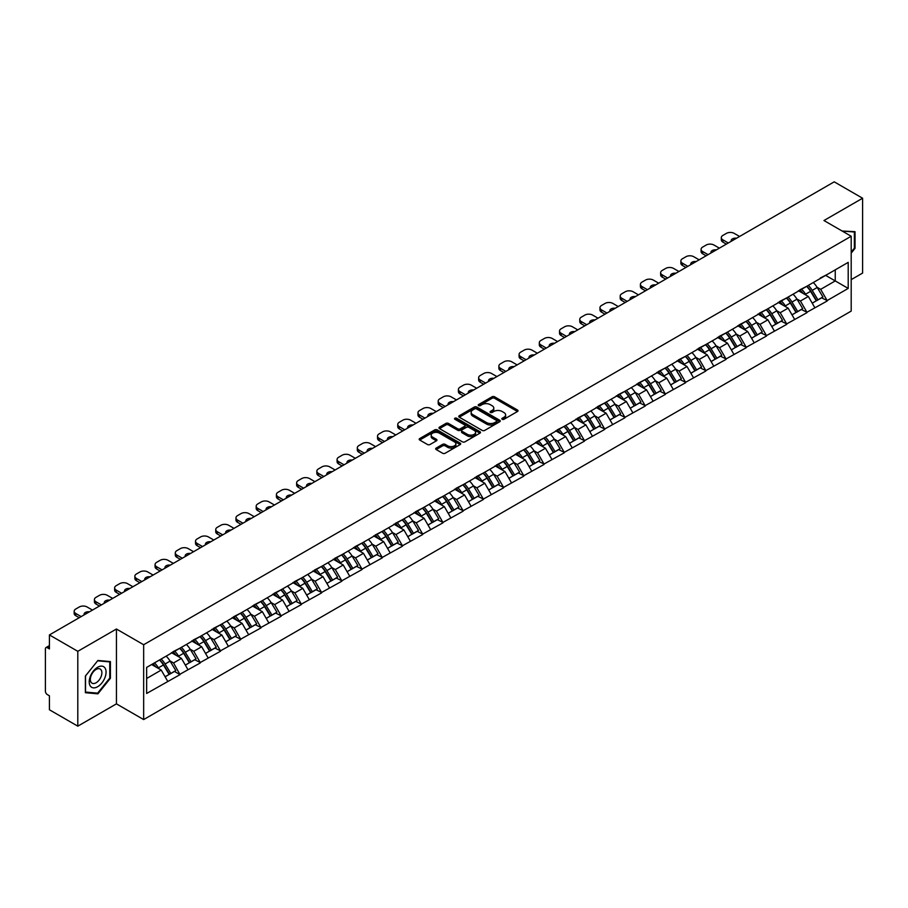 <?xml version="1.0" encoding="UTF-8"?>
<svg xmlns="http://www.w3.org/2000/svg" width="908" height="908" viewBox="0 0 908 908"><rect width="100%" height="100%" fill="white"/><g stroke="black" fill="none" stroke-linecap="round" stroke-linejoin="round"><path stroke-width="1.36" d="M502.192 419.292A1.26 0.726 0 0 0 503.974 419.292L517.492 411.494A1.805 1.044 0 0 0 518.025 410.756A1.805 1.044 0 0 0 517.492 410.019L494.588 396.796A1.805 1.044 0 0 0 492.045 396.796L478.527 404.605A1.26 0.726 0 0 0 480.309 405.626L482.057 404.616A5.754 3.326 0 0 1 490.207 404.616L492.113 405.717A5.754 3.326 0 0 1 493.793 408.078A5.754 3.326 0 0 1 492.113 410.427L490.365 411.438A1.26 0.726 0 0 0 492.147 412.459L493.895 411.449A5.754 3.326 0 0 1 502.033 411.449L503.94 412.55A5.754 3.326 0 0 1 505.631 414.911A5.754 3.326 0 0 1 503.94 417.26L502.192 418.27A1.26 0.726 0 0 0 502.192 419.292L502.192 418.27M436.192 448.075A1.805 1.044 0 0 0 435.658 448.813A1.805 1.044 0 0 0 436.192 449.539L442.616 453.251A1.805 1.044 0 0 0 445.158 453.251L460.174 444.579A1.805 1.044 0 0 0 460.696 443.853A1.805 1.044 0 0 0 460.174 443.115L437.27 429.893A1.805 1.044 0 0 0 434.728 429.893L419.712 438.564A1.805 1.044 0 0 0 419.178 439.29A1.805 1.044 0 0 0 419.712 440.028L427.475 444.511A1.805 1.044 0 0 0 430.017 444.511L436.442 440.8A1.805 1.044 0 0 0 436.964 440.062A1.805 1.044 0 0 0 436.442 439.336L432.594 437.111A4.812 2.781 0 0 1 431.186 435.148A4.812 2.781 0 0 1 434.16 432.571A4.812 2.781 0 0 1 439.404 433.184L454.477 441.89A4.812 2.781 0 0 1 455.884 443.853A4.812 2.781 0 0 1 452.922 446.418A4.812 2.781 0 0 1 447.667 445.817L445.158 444.364A1.805 1.044 0 0 0 442.616 444.364L436.192 448.075L436.192 449.539M116.44 629.017L77.804 651.32L49.418 634.93L834.214 181.838L862.6 198.228L823.965 220.531L851.193 236.25L143.657 644.737L116.44 629.017L116.44 703.859L143.657 719.579L143.657 644.737M482.182 430.403A1.805 1.044 0 0 0 484.736 430.403L499.74 421.732A1.805 1.044 0 0 0 500.274 421.006A1.805 1.044 0 0 0 499.74 420.268L476.836 407.045A1.805 1.044 0 0 0 474.294 407.045L459.278 415.716A1.805 1.044 0 0 0 458.756 416.443A1.805 1.044 0 0 0 459.278 417.181L482.182 430.403M455.396 419.564A1.26 0.726 0 0 1 456.679 419.746L479.935 433.173L464.941 441.833A1.805 1.044 0 0 1 462.399 441.833L439.495 428.61L439.495 427.135A1.805 1.044 0 0 0 438.973 427.872A1.805 1.044 0 0 0 439.495 428.61M439.495 427.135L445.919 423.423A1.805 1.044 0 0 1 448.461 423.423L457.757 428.792A1.805 1.044 0 0 0 460.299 428.792L464.567 426.329A1.805 1.044 0 0 0 465.089 425.591A1.805 1.044 0 0 0 464.567 424.865L454.897 419.28A1.26 0.726 0 0 1 456.679 418.248L479.957 431.686A1.805 1.044 0 0 1 480.491 432.424A1.805 1.044 0 0 1 479.957 433.161L479.957 431.686M143.657 719.579L851.193 311.092L851.193 236.25M159.57 659.957A12.281 7.094 -120 0 1 163.769 664.872L169.49 674.315L174.484 671.443L180.022 674.633L173.542 662.965L169.955 660.888M180.022 674.633L146.642 693.462L146.642 667.414L848.208 262.367L848.208 288.415L827.143 300.571L820.662 289.346L817.075 287.269M806.69 286.338A12.281 7.094 -120 0 1 810.889 291.252L816.621 300.707L821.604 297.824L827.143 300.571M827.143 301.025L806.928 312.25L800.436 301.025L796.849 298.948M786.464 298.017A12.281 7.094 -120 0 1 790.675 302.931L796.395 312.386L801.389 309.503L806.928 312.25M806.928 312.692L786.703 323.929L780.222 312.692L776.624 310.627M766.239 309.685A12.281 7.094 -120 0 1 770.449 314.611L776.17 324.054L781.164 321.171L786.703 323.929M786.703 324.372L766.477 335.597L759.996 324.372L756.409 322.295M746.024 321.364A12.281 7.094 -120 0 1 750.224 326.278L755.955 335.733L760.938 332.85L766.477 335.597M766.477 336.051L746.251 347.276L739.77 336.051L736.184 333.974M725.798 333.043A12.281 7.094 -120 0 1 729.998 337.958L735.73 347.412L740.724 344.529L746.251 347.276M746.251 347.719L726.037 358.955L719.556 347.719L715.958 345.653M705.573 344.711A12.281 7.094 -120 0 1 709.784 349.637L715.504 359.08L720.498 356.197L726.037 358.955M726.037 359.398L705.811 370.623L699.33 359.398L695.732 357.321M685.347 356.39A12.281 7.094 -120 0 1 689.558 361.305L695.278 370.759L700.272 367.876L705.811 370.623M705.811 371.077L685.585 382.302L679.105 371.077L675.518 369M665.133 368.069A12.281 7.094 -120 0 1 669.332 372.984L675.064 382.438L680.047 379.555L685.585 382.302M685.585 382.745L665.36 393.981L658.879 382.745L655.292 380.679M644.907 379.737A12.281 7.094 -120 0 1 649.118 384.663L654.838 394.106L659.832 391.234L665.36 393.981M665.36 394.424L645.145 405.649L638.665 394.424L635.067 392.347M624.681 391.416A12.281 7.094 -120 0 1 628.892 396.331L634.613 405.785L639.607 402.902L645.145 405.649M645.145 406.103L624.92 417.328L618.439 406.103L614.852 404.026M604.467 403.095A12.281 7.094 -120 0 1 608.666 408.01L614.387 417.464L619.381 414.581L624.92 417.328M624.92 417.782L604.694 429.007L598.213 417.771L594.626 415.705M584.241 414.763A12.281 7.094 -120 0 1 588.441 419.689L594.173 429.132L599.155 426.261L604.694 429.007M604.694 429.45L584.48 440.675L577.987 429.45L574.401 427.384M564.016 426.442A12.281 7.094 -120 0 1 568.226 431.357L573.947 440.811L578.941 437.928L584.48 440.675M584.48 441.129L564.254 452.354L557.773 441.129L554.175 439.052M543.79 438.121A12.281 7.094 -120 0 1 548.001 443.036L553.721 452.49L558.715 449.608L564.254 452.354M564.254 452.808L544.028 464.033L537.547 452.808L533.961 450.731M523.576 449.789A12.281 7.094 -120 0 1 527.775 454.715L533.507 464.158L538.489 461.287L544.028 464.033M544.028 464.476L523.803 475.701L517.322 464.476L513.735 462.41M503.35 461.468A12.281 7.094 -120 0 1 507.549 466.383L513.281 475.837L518.275 472.954L523.803 475.701M523.803 476.155L503.588 487.38L497.107 476.155L493.509 474.078M483.124 473.147A12.281 7.094 -120 0 1 487.335 478.062L493.055 487.517L498.049 484.634L503.588 487.38M503.588 487.834L483.362 499.06L476.882 487.834L473.284 485.757M462.91 484.815A12.281 7.094 -120 0 1 467.109 489.741L472.83 499.184L477.824 496.313L483.362 499.06M483.362 499.502L463.137 510.727L456.656 499.502L453.069 497.436M442.684 496.494A12.281 7.094 -120 0 1 446.884 501.409L452.615 510.864L457.598 507.981L463.137 510.727M463.137 511.181L442.911 522.406L436.43 511.181L432.844 509.104M422.458 508.174A12.281 7.094 -120 0 1 426.669 513.088L432.39 522.543L437.384 519.66L442.911 522.406M442.911 522.86L422.697 534.086L416.216 522.86L412.618 520.783M402.233 519.853A12.281 7.094 -120 0 1 406.444 524.767L412.164 534.21L417.158 531.339L422.697 534.086M422.697 534.528L402.471 545.753L395.99 534.528L392.404 532.463M382.018 531.52A12.281 7.094 -120 0 1 386.218 536.435L391.938 545.89L396.932 543.007L402.471 545.753M402.471 546.207L382.245 557.433L375.764 546.207L372.178 544.13M361.793 543.2A12.281 7.094 -120 0 1 365.992 548.114L371.724 557.569L376.707 554.686L382.245 557.433M382.245 557.887L362.031 569.112L355.55 557.887L351.952 555.809M341.567 554.879A12.281 7.094 -120 0 1 345.778 559.793L351.498 569.237L356.492 566.365L362.031 569.112M362.031 569.554L341.805 580.779L335.324 569.554L331.726 567.489M321.341 566.547A12.281 7.094 -120 0 1 325.552 571.461L331.272 580.916L336.266 578.033L341.805 580.779M341.805 581.234L321.58 592.459L315.099 581.234L311.512 579.156M301.127 578.226A12.281 7.094 -120 0 1 305.326 583.14L311.058 592.595L316.041 589.712L321.58 592.459M321.58 592.913L301.354 604.138L294.873 592.913L291.286 590.836M280.901 589.905A12.281 7.094 -120 0 1 285.101 594.819L290.832 604.263L295.826 601.391L301.354 604.138M301.354 604.58L281.139 615.806L274.659 604.58L271.061 602.515M260.675 601.573A12.281 7.094 -120 0 1 264.886 606.487L270.607 615.942L275.601 613.059L281.139 615.806M281.139 616.26L260.914 627.485L254.433 616.26L250.846 614.183M240.461 613.252A12.281 7.094 -120 0 1 244.661 618.166L250.381 627.621L255.375 624.738L260.914 627.485M260.914 627.939L240.688 639.164L234.207 627.939L230.621 625.862M220.235 624.931A12.281 7.094 -120 0 1 224.435 629.846L230.167 639.289L235.149 636.417L240.688 639.164M240.688 639.607L220.462 650.832L213.982 639.607L210.395 637.541M200.01 636.599A12.281 7.094 -120 0 1 204.221 641.513L209.941 650.968L214.935 648.085L220.462 650.832M220.462 651.286L200.248 662.511L193.767 651.286L190.169 649.209M179.784 648.278A12.281 7.094 -120 0 1 183.995 653.192L189.715 662.647L194.709 659.764L200.248 662.511M200.248 662.965L180.022 674.19M173.156 651.66L180.022 648.142M173.542 662.965L181.452 658.391L171.464 652.636M187.933 669.616L181.452 658.391M193.37 639.981L200.248 636.463M193.767 651.286L201.667 646.723L191.69 640.957M208.148 657.948L201.667 646.723M213.596 628.313L220.462 624.795M213.982 639.607L221.893 635.044L211.916 629.278M228.373 646.269L221.893 635.044M233.821 616.634L240.688 613.116M234.207 627.939L242.118 623.365L232.13 617.61M248.599 634.59L242.118 623.365M254.047 604.955L260.914 601.437M254.433 616.26L262.344 611.697L252.356 605.931M268.825 622.922L262.344 611.697M274.261 593.276L281.139 589.769M274.659 604.58L282.558 600.018L272.582 594.252M289.039 611.243L282.558 600.018M294.487 581.608L301.354 578.09M294.873 592.913L302.784 588.339L292.807 582.584M309.265 599.564L302.784 588.339M314.713 569.929L321.58 566.41M315.099 581.234L323.01 576.671L313.022 570.905M329.49 587.896L323.01 576.671M334.939 558.25L341.805 554.743M335.324 569.554L343.224 564.992L333.247 559.226M349.716 576.217L343.224 564.992M355.153 546.582L362.031 543.063M355.55 557.887L363.45 553.312L353.473 547.558M369.931 564.538L363.45 553.312M375.379 534.903L382.245 531.384M375.764 546.207L383.675 541.645L373.687 535.879M390.156 552.87L383.675 541.645M395.604 523.224L402.471 519.716M395.99 534.528L403.901 529.966L393.913 524.2M410.382 541.191L403.901 529.966M415.819 511.556L422.697 508.037M416.216 522.86L424.115 518.286L414.139 512.532M430.596 529.512L424.115 518.286M436.044 499.877L442.911 496.358M436.43 511.181L444.341 506.619L434.364 500.853M450.822 517.844L444.341 506.619M456.27 488.198L463.137 484.69M456.656 499.502L464.567 494.939L454.579 489.174M471.048 506.165L464.567 494.939M476.496 476.53L483.362 473.011M476.882 487.834L484.793 483.26L474.805 477.506M491.273 494.485L484.793 483.26M496.71 464.851L503.588 461.332M497.107 476.155L505.007 471.593L495.03 465.827M511.488 482.818L505.007 471.593M516.936 453.171L523.803 449.664M517.322 464.476L525.233 459.913L515.256 454.148M531.713 471.139L525.233 459.913M537.161 441.504L544.028 437.985M537.547 452.808L545.458 448.234L535.47 442.48M551.939 459.459L545.458 448.234M557.376 429.825L564.254 426.306M557.773 441.129L565.673 436.566L555.696 430.801M572.165 447.792L565.673 436.566M577.601 418.145L584.48 414.638M577.987 429.45L585.898 424.887L575.922 419.121M592.379 436.112L585.898 424.887M597.827 406.478L604.694 402.959M598.213 417.771L606.124 413.208L596.136 407.454M612.605 424.433L606.124 413.208M618.053 394.798L624.92 391.28M618.439 406.103L626.35 401.54L616.362 395.774M632.831 412.765L626.35 401.54M638.267 383.119L645.145 379.612M638.665 394.424L646.564 389.861L636.587 384.095M653.045 401.086L646.564 389.861M658.493 371.451L665.36 367.933M658.879 382.745L666.79 378.182L656.813 372.416M673.271 389.407L666.79 378.182M678.719 359.772L685.585 356.254M679.105 371.077L687.015 366.514L677.028 360.748M693.496 377.739L687.015 366.514M698.944 348.093L705.811 344.575M699.33 359.398L707.241 354.835L697.253 349.069M713.722 366.06L707.241 354.835M719.159 336.425L726.037 332.907M719.556 347.719L727.456 343.156L717.479 337.39M733.936 354.381L727.456 343.156M739.384 324.746L746.251 321.228M739.77 336.051L747.681 331.488L737.705 325.722M754.162 342.713L747.681 331.488M759.61 313.067L766.477 309.549M759.996 324.372L767.907 319.809L757.919 314.043M774.388 331.034L767.907 319.809M779.824 301.399L786.703 297.881M780.222 312.692L788.121 308.13L778.145 302.364M794.614 319.355L788.121 308.13M800.05 289.72L806.928 286.202M800.436 301.025L808.347 296.462L798.37 290.696M814.828 307.687L808.347 296.462M820.276 278.041L827.143 274.522M820.662 289.346L835.246 280.924L835.246 269.846L848.208 262.367M825.656 275.385L848.208 288.415M851.193 279.653L862.6 273.07L862.6 198.228M77.804 651.32L77.804 726.162L49.418 709.772L49.418 695.778L47.341 694.586A2.747 1.589 -120 0 1 45.4 691.215L45.4 648.857A2.747 1.589 -120 0 1 45.968 647.597A2.747 1.589 -120 0 1 47.341 647.733L49.418 648.925L49.418 634.93M77.804 726.162L116.44 703.859M146.642 678.492L161.227 670.07L151.636 664.531M167.708 681.295L161.227 670.07M810.606 291.479L811.253 291.843M790.391 303.147L791.027 303.522M770.166 314.826L770.801 315.201M749.94 326.505L750.587 326.869M729.714 338.173L730.361 338.548M709.5 349.852L710.135 350.227M689.274 361.532L689.91 361.895M669.048 373.199L669.695 373.574M648.823 384.879L649.47 385.253M628.608 396.558L629.244 396.921M608.383 408.225L609.03 408.6M588.157 419.905L588.804 420.279M567.943 431.584L568.578 431.947M547.717 443.252L548.353 443.626M527.491 454.931L528.138 455.305M507.266 466.61L507.913 466.973M487.051 478.278L487.687 478.652M466.826 489.957L467.461 490.331M446.6 501.636L447.247 501.999M426.374 513.304L427.021 513.678M406.16 524.983L406.795 525.357M385.934 536.662L386.581 537.025M365.708 548.33L366.355 548.704M345.494 560.009L346.13 560.384M325.268 571.688L325.904 572.051M305.043 583.356L305.69 583.731M284.817 595.035L285.464 595.41M264.603 606.714L265.238 607.077M244.377 618.382L245.024 618.757M224.151 630.061L224.798 630.436M203.925 641.74L204.572 642.104M183.711 653.408L184.347 653.783M163.485 665.087L164.132 665.462M851.193 253.128L855.018 248.361L855.018 231.688L842.147 231.018L854.371 232.017L854.371 248.179L851.193 252.129M110.413 661.58L97.905 660.468L85.386 676.029L85.386 692.702L97.905 693.825L110.413 678.265L110.413 661.58M502.703 419.473L503.94 418.758A5.754 3.326 0 0 0 505.631 416.397L505.631 414.911M493.793 408.078L493.793 409.565A5.754 3.326 0 0 1 492.113 411.926L490.865 412.641M517.469 411.506L494.588 398.294A1.805 1.044 0 0 0 492.045 398.294L479.027 405.808M499.718 421.755L476.836 408.543A1.805 1.044 0 0 0 474.294 408.543L459.3 417.192L459.278 415.716M496.562 421.516A1.26 0.726 0 0 0 496.562 420.483L476.462 408.884A1.26 0.726 0 0 0 474.68 408.884L472.83 409.951A5.754 3.326 0 0 0 471.15 412.3A5.754 3.326 0 0 0 472.83 414.65L486.575 422.583A5.754 3.326 0 0 0 494.724 422.583L496.562 421.516L496.562 423.014A1.26 0.726 0 0 0 496.937 422.504L496.937 421.006M471.15 412.3L471.15 413.798A5.754 3.326 0 0 0 472.83 416.148L472.83 414.65M496.562 423.014L494.724 424.081A5.754 3.326 0 0 1 486.575 424.081L472.83 416.148M439.517 428.621L445.919 424.921L445.919 423.423M465.089 425.591L465.089 427.089A1.805 1.044 0 0 1 464.567 427.827L460.299 430.29A1.805 1.044 0 0 1 457.757 430.29L448.461 424.921A1.805 1.044 0 0 0 445.919 424.921M467.393 434.353A4.812 2.781 0 0 0 472.637 434.955A4.812 2.781 0 0 0 475.61 432.39A4.812 2.781 0 0 0 474.203 430.426L468.891 427.362A1.805 1.044 0 0 0 466.349 427.362L462.081 429.813A1.805 1.044 0 0 0 461.559 430.551A1.805 1.044 0 0 0 462.081 431.289L467.393 434.353L467.393 435.851A4.812 2.781 0 0 0 472.637 436.453A4.812 2.781 0 0 0 475.61 433.888L475.61 432.39M461.559 430.551L461.559 432.049A1.805 1.044 0 0 0 462.081 432.787L462.081 431.289M467.393 435.851L462.081 432.787M455.884 443.853L455.884 445.351A4.812 2.781 0 0 1 452.922 447.916A4.812 2.781 0 0 1 447.667 447.315L445.158 445.862A1.805 1.044 0 0 0 442.616 445.862L436.215 449.551M431.186 435.148L431.186 436.646A4.812 2.781 0 0 0 432.594 438.609L432.594 437.111M436.419 440.811L432.594 438.609M460.152 444.602L437.27 431.391A1.805 1.044 0 0 0 434.728 431.391L419.734 440.039L419.712 438.564M854.371 247.986L855.018 248.361M109.766 677.89L110.413 678.265M96.577 693.054L97.905 693.825M739.577 236.466L734.197 233.367A5.505 3.178 0 0 0 726.423 233.367L722.927 235.388A5.505 3.178 0 0 0 721.315 237.635A5.505 3.178 0 0 0 722.927 239.871L722.927 242.118L726.355 244.104M722.927 242.118A5.505 3.178 180 0 1 721.315 239.871L721.315 237.635M722.927 239.871L728.295 242.981M731.326 241.233A4.313 2.486 180 0 1 731.19 240.62A4.313 2.486 180 0 1 736.558 238.214M813.273 282.536A15.027 8.683 60 0 1 817.211 287.495L812.217 290.378A15.027 8.683 -120 0 0 808.279 285.418M812.217 290.378L817.938 299.822L822.932 296.95L817.211 287.495M816.621 300.707L817.938 299.822M821.604 297.824L822.932 296.95M799.687 289.936A12.281 7.094 60 0 1 803.069 293.409M801.605 289.277A15.027 8.683 60 0 1 805.544 294.226L806.111 295.157M812.251 303.227L816.258 300.798L810.538 291.343A15.027 8.683 -120 0 0 806.588 286.395M816.258 300.798L812.206 303.136M719.352 248.145L713.972 245.035A5.505 3.178 0 0 0 706.197 245.035L702.701 247.055A5.505 3.178 0 0 0 701.09 249.303A5.505 3.178 0 0 0 702.701 251.55L702.701 253.797L706.129 255.784M702.701 253.797A5.505 3.178 180 0 1 701.09 251.55L701.09 249.303M702.701 251.55L708.081 254.66M711.1 252.912A4.313 2.486 180 0 1 710.964 252.299A4.313 2.486 180 0 1 716.333 249.893M793.047 294.215A15.027 8.683 60 0 1 796.986 299.175L791.992 302.046A15.027 8.683 -120 0 0 788.053 297.098M791.992 302.046L797.723 311.501L802.706 308.618L796.986 299.175M796.395 312.386L797.723 311.501M801.389 309.503L802.706 308.618M779.461 301.615A12.281 7.094 60 0 1 782.844 305.088M781.379 300.957A15.027 8.683 60 0 1 785.318 305.905L785.885 306.836M792.037 314.906L796.032 312.477L790.312 303.022A15.027 8.683 -120 0 0 786.373 298.074M796.032 312.477L791.98 314.815M699.137 259.824L693.757 256.714A5.505 3.178 0 0 0 685.971 256.714L682.475 258.735A5.505 3.178 0 0 0 680.864 260.982A5.505 3.178 0 0 0 682.475 263.229L682.475 265.476L685.915 267.451M682.475 265.476A5.505 3.178 180 0 1 680.864 263.229L680.864 260.982M682.475 263.229L687.855 266.328M690.875 264.591A4.313 2.486 180 0 1 690.738 263.978A4.313 2.486 180 0 1 696.118 261.561M772.822 305.894A15.027 8.683 60 0 1 776.76 310.842L771.777 313.725A15.027 8.683 -120 0 0 767.827 308.777M771.777 313.725L777.498 323.18L782.492 320.297L776.76 310.842M776.17 324.054L777.498 323.18M781.164 321.171L782.492 320.297M759.236 313.283A12.281 7.094 60 0 1 762.629 316.756M761.154 312.624A15.027 8.683 60 0 1 765.092 317.584L765.66 318.515M771.811 326.574L775.807 324.156L770.086 314.701A15.027 8.683 -120 0 0 766.148 309.741M775.807 324.156L771.766 326.494M678.912 271.492L673.532 268.393A5.505 3.178 0 0 0 665.757 268.393L662.25 270.414A5.505 3.178 0 0 0 660.638 272.661A5.505 3.178 0 0 0 662.25 274.897L662.25 277.144L665.689 279.131M662.25 277.144A5.505 3.178 180 0 1 660.638 274.897L660.638 272.661M662.25 274.897L667.63 278.007M670.649 276.259A4.313 2.486 180 0 1 670.524 275.646A4.313 2.486 180 0 1 675.893 273.24M752.596 317.562A15.027 8.683 60 0 1 756.546 322.522L751.552 325.404A15.027 8.683 -120 0 0 747.613 320.445M751.552 325.404L757.272 334.859L762.266 331.976L756.546 322.522M755.955 335.733L757.272 334.859M760.938 332.85L762.266 331.976M739.01 324.962A12.281 7.094 60 0 1 742.404 328.435M740.939 324.304A15.027 8.683 60 0 1 744.878 329.252L745.434 330.183M751.586 338.253L755.592 335.824L749.86 326.369A15.027 8.683 -120 0 0 745.922 321.421M755.592 335.824L751.54 338.162M658.686 283.171L653.306 280.061A5.505 3.178 0 0 0 645.531 280.061L642.035 282.082A5.505 3.178 0 0 0 640.424 284.329A5.505 3.178 0 0 0 642.035 286.576L642.035 288.823L645.463 290.81M642.035 288.823A5.505 3.178 180 0 1 640.424 286.576L640.424 284.329M642.035 286.576L647.415 289.686M650.434 287.938A4.313 2.486 180 0 1 650.298 287.325A4.313 2.486 180 0 1 655.667 284.919M732.381 329.241A15.027 8.683 60 0 1 736.32 334.201L731.326 337.072A15.027 8.683 -120 0 0 727.387 332.124M731.326 337.072L737.046 346.527L742.04 343.644L736.32 334.201M735.73 347.412L737.046 346.527M740.724 344.529L742.04 343.644M718.795 336.641A12.281 7.094 60 0 1 722.178 340.114M720.714 335.983A15.027 8.683 60 0 1 724.652 340.931L725.22 341.862M731.371 349.932L735.366 347.503L729.646 338.048A15.027 8.683 -120 0 0 725.708 333.1M735.366 347.503L731.315 349.841M638.46 294.85L633.092 291.74A5.505 3.178 0 0 0 625.306 291.74L621.81 293.761A5.505 3.178 0 0 0 620.198 296.008A5.505 3.178 0 0 0 621.81 298.255L621.81 300.503L625.249 302.478M621.81 300.503A5.505 3.178 180 0 1 620.198 298.255L620.198 296.008M621.81 298.255L627.19 301.354M630.209 299.617A4.313 2.486 180 0 1 630.073 299.004A4.313 2.486 180 0 1 635.441 296.587M712.156 340.92A15.027 8.683 60 0 1 716.094 345.869L711.1 348.751A15.027 8.683 -120 0 0 707.162 343.803M711.1 348.751L716.832 358.206L721.815 355.323L716.094 345.869M715.504 359.08L716.832 358.206M720.498 356.197L721.815 355.323M698.57 348.309A12.281 7.094 60 0 1 701.963 351.782M700.488 347.651A15.027 8.683 60 0 1 704.426 352.61L704.994 353.541M711.146 361.6L715.141 359.182L709.42 349.728A15.027 8.683 -120 0 0 705.482 344.768M715.141 359.182L711.089 361.52M853.565 231.551L854.371 232.017M90.346 686.073A11.918 6.878 120 0 0 101.855 682.986A11.918 6.878 120 0 0 104.942 667.913A11.918 6.878 120 0 0 93.433 671.001A11.918 6.878 120 0 0 90.346 686.073M91.106 682.317A8.161 4.71 120 0 0 92.026 683.168A8.161 4.71 120 0 0 99.619 679.366A8.161 4.71 120 0 0 101.106 669.888A8.161 4.71 120 0 0 100.186 669.037A8.161 4.71 120 0 0 92.593 672.851A8.161 4.71 120 0 0 91.106 682.317M97.644 660.831L109.766 661.909L109.766 678.072L97.644 693.156L85.522 692.066L85.522 675.915L97.621 660.82M108.96 661.455L109.766 661.909M618.246 306.518L612.866 303.42A5.505 3.178 0 0 0 605.091 303.42L601.584 305.44A5.505 3.178 0 0 0 599.972 307.687A5.505 3.178 0 0 0 601.584 309.923L601.584 312.17L605.023 314.157M601.584 312.17A5.505 3.178 180 0 1 599.972 309.923L599.972 307.687M601.584 309.923L606.964 313.033M609.983 311.285A4.313 2.486 180 0 1 609.847 310.672A4.313 2.486 180 0 1 615.227 308.266M691.93 352.588A15.027 8.683 60 0 1 695.869 357.548L690.886 360.431A15.027 8.683 -120 0 0 686.947 355.471M690.886 360.431L696.606 369.885L701.6 367.002L695.869 357.548M695.278 370.759L696.606 369.885M700.272 367.876L701.6 367.002M678.344 359.988A12.281 7.094 60 0 1 681.738 363.461M680.262 359.33A15.027 8.683 60 0 1 684.201 364.278L684.768 365.209M690.92 373.279L694.926 370.85L689.195 361.395A15.027 8.683 -120 0 0 685.256 356.447M694.926 370.85L690.875 373.188M598.02 318.197L592.64 315.087A5.505 3.178 0 0 0 584.865 315.087L581.358 317.119A5.505 3.178 0 0 0 579.758 319.355A5.505 3.178 0 0 0 581.358 321.602L581.358 323.85L584.797 325.836M581.358 323.85A5.505 3.178 180 0 1 579.758 321.602L579.758 319.355M581.358 321.602L586.738 324.712M589.757 322.964A4.313 2.486 180 0 1 589.633 322.351A4.313 2.486 180 0 1 595.001 319.945M671.716 364.267A15.027 8.683 60 0 1 675.654 369.227L670.66 372.098A15.027 8.683 -120 0 0 666.722 367.15M670.66 372.098L676.381 381.553L681.375 378.67L675.654 369.227M675.064 382.438L676.381 381.553M680.047 379.555L681.375 378.67M658.13 371.667A12.281 7.094 60 0 1 661.512 375.14M660.048 371.009A15.027 8.683 60 0 1 663.986 375.957L664.543 376.888M670.694 384.958L674.701 382.529L668.969 373.075A15.027 8.683 -120 0 0 665.031 368.126M674.701 382.529L670.649 384.867M577.794 329.876L572.415 326.766A5.505 3.178 0 0 0 564.64 326.766L561.144 328.787A5.505 3.178 0 0 0 559.532 331.034A5.505 3.178 0 0 0 561.144 333.281L561.144 335.529L564.572 337.504M561.144 335.529A5.505 3.178 180 0 1 559.532 333.281L559.532 331.034M561.144 333.281L566.524 336.38M569.543 334.643A4.313 2.486 180 0 1 569.407 334.031A4.313 2.486 180 0 1 574.775 331.613M651.49 375.946A15.027 8.683 60 0 1 655.428 380.895L650.434 383.778A15.027 8.683 -120 0 0 646.496 378.829M650.434 383.778L656.166 393.232L661.149 390.349L655.428 380.895M654.838 394.106L656.166 393.232M659.832 391.234L661.149 390.349M637.904 383.335A12.281 7.094 60 0 1 641.286 386.808M639.822 382.677A15.027 8.683 60 0 1 643.761 387.637L644.328 388.567M650.48 396.626L654.475 394.208L648.755 384.754A15.027 8.683 -120 0 0 644.816 379.794M654.475 394.208L650.423 396.546M557.58 341.544L552.2 338.446A5.505 3.178 0 0 0 544.414 338.446L540.918 340.466A5.505 3.178 0 0 0 539.307 342.713A5.505 3.178 0 0 0 540.918 344.949L540.918 347.196L544.357 349.183M540.918 347.196A5.505 3.178 180 0 1 539.307 344.949L539.307 342.713M540.918 344.949L546.298 348.059M549.317 346.311A4.313 2.486 180 0 1 549.181 345.698A4.313 2.486 180 0 1 554.561 343.292M631.264 387.614A15.027 8.683 60 0 1 635.203 392.574L630.209 395.457A15.027 8.683 -120 0 0 626.27 390.497M630.209 395.457L635.94 404.911L640.935 402.028L635.203 392.574M634.613 405.785L635.94 404.911M639.607 402.902L640.935 402.028M617.678 395.014A12.281 7.094 60 0 1 621.072 398.487M619.596 394.356A15.027 8.683 60 0 1 623.535 399.304L624.102 400.235M630.254 408.305L634.249 405.876L628.529 396.421A15.027 8.683 -120 0 0 624.59 391.473M634.249 405.876L630.209 408.214M537.354 353.223L531.975 350.113A5.505 3.178 0 0 0 524.2 350.113L520.693 352.145A5.505 3.178 0 0 0 519.081 354.381A5.505 3.178 0 0 0 520.693 356.628L520.693 358.876L524.132 360.862M520.693 358.876A5.505 3.178 180 0 1 519.081 356.628L519.081 354.381M520.693 356.628L526.072 359.738M529.092 357.99A4.313 2.486 180 0 1 528.967 357.377A4.313 2.486 180 0 1 534.335 354.971M611.039 399.293A15.027 8.683 60 0 1 614.977 404.253L609.994 407.125A15.027 8.683 -120 0 0 606.056 402.176M609.994 407.125L615.715 416.579L620.709 413.696L614.977 404.253M614.387 417.464L615.715 416.579M619.381 414.581L620.709 413.696M597.453 406.693A12.281 7.094 60 0 1 600.846 410.166M599.371 406.035A15.027 8.683 60 0 1 603.321 410.984L603.877 411.914M610.028 419.984L614.035 417.555L608.303 408.101A15.027 8.683 -120 0 0 604.365 403.152M614.035 417.555L609.983 419.893M517.129 364.902L511.749 361.793A5.505 3.178 0 0 0 503.974 361.793L500.478 363.813A5.505 3.178 0 0 0 498.867 366.06A5.505 3.178 0 0 0 500.478 368.308L500.478 370.555L503.906 372.53M500.478 370.555A5.505 3.178 180 0 1 498.867 368.308L498.867 366.06M500.478 368.308L505.847 371.406M508.877 369.669A4.313 2.486 180 0 1 508.741 369.057A4.313 2.486 180 0 1 514.11 366.639M590.824 410.972A15.027 8.683 60 0 1 594.763 415.921L589.769 418.804A15.027 8.683 -120 0 0 585.83 413.855M589.769 418.804L595.489 428.258L600.483 425.375L594.763 415.921M594.173 429.132L595.489 428.258M599.155 426.261L600.483 425.375M577.238 418.361A12.281 7.094 60 0 1 580.621 421.834M579.156 417.703A15.027 8.683 60 0 1 583.095 422.663L583.662 423.593M589.803 431.652L593.809 429.234L588.089 419.78A15.027 8.683 -120 0 0 584.139 414.82M593.809 429.234L589.757 431.572M496.903 376.57L491.523 373.472A5.505 3.178 0 0 0 483.748 373.472L480.253 375.492A5.505 3.178 0 0 0 478.641 377.739A5.505 3.178 0 0 0 480.253 379.975L480.253 382.223L483.68 384.209M480.253 382.223A5.505 3.178 180 0 1 478.641 379.975L478.641 377.739M480.253 379.975L485.632 383.085M488.652 381.349A4.313 2.486 180 0 1 488.515 380.724A4.313 2.486 180 0 1 493.884 378.318M570.599 422.64A15.027 8.683 60 0 1 574.537 427.6L569.543 430.483A15.027 8.683 -120 0 0 565.605 425.523M569.543 430.483L575.275 439.937L580.257 437.054L574.537 427.6M573.947 440.811L575.275 439.937M578.941 437.928L580.257 437.054M557.013 430.04A12.281 7.094 60 0 1 560.395 433.513M558.931 429.382A15.027 8.683 60 0 1 562.869 434.33L563.437 435.261M569.588 443.331L573.584 440.902L567.863 431.448A15.027 8.683 -120 0 0 563.925 426.499M573.584 440.902L569.532 443.24M476.689 388.249L471.309 385.14A5.505 3.178 0 0 0 463.523 385.14L460.027 387.171A5.505 3.178 0 0 0 458.415 389.407A5.505 3.178 0 0 0 460.027 391.654L460.027 393.902L463.466 395.888M460.027 393.902A5.505 3.178 180 0 1 458.415 391.654L458.415 389.407M460.027 391.654L465.407 394.764M468.426 393.016A4.313 2.486 180 0 1 468.29 392.404A4.313 2.486 180 0 1 473.67 389.997M550.373 434.319A15.027 8.683 60 0 1 554.311 439.279L549.329 442.151A15.027 8.683 -120 0 0 545.379 437.202M549.329 442.151L555.049 451.605L560.043 448.722L554.311 439.279M553.721 452.49L555.049 451.605M558.715 449.608L560.043 448.722M536.787 441.719A12.281 7.094 60 0 1 540.181 445.192M538.705 441.061A15.027 8.683 60 0 1 542.644 446.01L543.211 446.94M549.363 455.01L553.358 452.581L547.638 443.127A15.027 8.683 -120 0 0 543.699 438.178M553.358 452.581L549.317 454.919M456.463 399.929L451.083 396.819A5.505 3.178 0 0 0 443.308 396.819L439.801 398.839A5.505 3.178 0 0 0 438.189 401.086A5.505 3.178 0 0 0 439.801 403.334L439.801 405.581L443.24 407.556M439.801 405.581A5.505 3.178 180 0 1 438.189 403.334L438.189 401.086M439.801 403.334L445.181 406.432M448.2 404.696A4.313 2.486 180 0 1 448.075 404.083A4.313 2.486 180 0 1 453.444 401.665M530.147 445.998A15.027 8.683 60 0 1 534.097 450.947L529.103 453.83A15.027 8.683 -120 0 0 525.164 448.881M529.103 453.83L534.823 463.284L539.817 460.401L534.097 450.947M533.507 464.158L534.823 463.284M538.489 461.287L539.817 460.401M516.561 453.387A12.281 7.094 60 0 1 519.955 456.86M518.491 452.729A15.027 8.683 60 0 1 522.429 457.689L522.985 458.619M529.137 466.678L533.144 464.26L527.412 454.806A15.027 8.683 -120 0 0 523.473 449.846M533.144 464.26L529.092 466.599M436.237 411.596L430.857 408.498A5.505 3.178 0 0 0 423.083 408.498L419.587 410.518A5.505 3.178 0 0 0 417.975 412.765A5.505 3.178 0 0 0 419.587 415.013L419.587 417.249L423.014 419.235M419.587 417.249A5.505 3.178 180 0 1 417.975 415.013L417.975 412.765M419.587 415.013L424.967 418.111M427.986 416.375A4.313 2.486 180 0 1 427.85 415.75A4.313 2.486 180 0 1 433.218 413.344M509.933 457.666A15.027 8.683 60 0 1 513.871 462.626L508.877 465.509A15.027 8.683 -120 0 0 504.939 460.549M508.877 465.509L514.598 474.963L519.592 472.081L513.871 462.626M513.281 475.837L514.598 474.963M518.275 472.954L519.592 472.081M496.347 465.066A12.281 7.094 60 0 1 499.729 468.539M498.265 464.408A15.027 8.683 60 0 1 502.203 469.357L502.771 470.287M508.923 478.357L512.918 475.928L507.197 466.485A15.027 8.683 -120 0 0 503.259 461.525M512.918 475.928L508.866 478.266M416.023 423.276L410.643 420.166A5.505 3.178 0 0 0 402.857 420.166L399.361 422.197A5.505 3.178 0 0 0 397.749 424.433A5.505 3.178 0 0 0 399.361 426.681L399.361 428.928L402.8 430.914M399.361 428.928A5.505 3.178 180 0 1 397.749 426.681L397.749 424.433M399.361 426.681L404.741 429.79M407.76 428.043A4.313 2.486 180 0 1 407.624 427.43A4.313 2.486 180 0 1 412.992 425.023M489.707 469.345A15.027 8.683 60 0 1 493.646 474.305L488.652 477.177A15.027 8.683 -120 0 0 484.713 472.228M488.652 477.177L494.383 486.631L499.366 483.748L493.646 474.305M493.055 487.517L494.383 486.631M498.049 484.634L499.366 483.748M476.121 476.745A12.281 7.094 60 0 1 479.515 480.219M478.039 476.087A15.027 8.683 60 0 1 481.978 481.036L482.545 481.966M488.697 490.036L492.692 487.607L486.972 478.153A15.027 8.683 -120 0 0 483.033 473.204M492.692 487.607L488.64 489.945M395.797 434.955L390.417 431.845A5.505 3.178 0 0 0 382.643 431.845L379.135 433.865A5.505 3.178 0 0 0 377.524 436.112A5.505 3.178 0 0 0 379.135 438.36L379.135 440.607L382.574 442.582M379.135 440.607A5.505 3.178 180 0 1 377.524 438.36L377.524 436.112M379.135 438.36L384.515 441.458M387.534 439.722A4.313 2.486 180 0 1 387.398 439.109A4.313 2.486 180 0 1 392.778 436.691M469.481 481.024A15.027 8.683 60 0 1 473.42 485.973L468.437 488.856A15.027 8.683 -120 0 0 464.499 483.907M468.437 488.856L474.158 498.31L479.152 495.428L473.42 485.973M472.83 499.184L474.158 498.31M477.824 496.313L479.152 495.428M455.895 488.413A12.281 7.094 60 0 1 459.289 491.886M457.814 487.755A15.027 8.683 60 0 1 461.752 492.715L462.32 493.646M468.471 501.704L472.478 499.286L466.746 489.832A15.027 8.683 -120 0 0 462.808 484.872M472.478 499.286L468.426 501.625M375.571 446.623L370.192 443.524A5.505 3.178 0 0 0 362.417 443.524L358.91 445.544A5.505 3.178 0 0 0 357.309 447.792A5.505 3.178 0 0 0 358.91 450.039L358.91 452.275L362.349 454.261M358.91 452.275A5.505 3.178 180 0 1 357.309 450.039L357.309 447.792M358.91 450.039L364.29 453.137M367.309 451.401A4.313 2.486 180 0 1 367.184 450.777A4.313 2.486 180 0 1 372.552 448.37M449.267 492.692A15.027 8.683 60 0 1 453.206 497.652L448.212 500.535A15.027 8.683 -120 0 0 444.273 495.575M448.212 500.535L453.932 509.99L458.926 507.107L453.206 497.652M452.615 510.864L453.932 509.99M457.598 507.981L458.926 507.107M435.681 500.092A12.281 7.094 60 0 1 439.063 503.565M437.599 499.434A15.027 8.683 60 0 1 441.538 504.383L442.094 505.325M448.246 513.383L452.252 510.954L446.52 501.511A15.027 8.683 -120 0 0 442.582 496.551M452.252 510.954L448.2 513.292M355.346 458.302L349.966 455.203A5.505 3.178 0 0 0 342.191 455.203L338.695 457.223A5.505 3.178 0 0 0 337.084 459.459A5.505 3.178 0 0 0 338.695 461.707L338.695 463.954L342.123 465.94M338.695 463.954A5.505 3.178 180 0 1 337.084 461.707L337.084 459.459M338.695 461.707L344.075 464.817M347.094 463.069A4.313 2.486 180 0 1 346.958 462.456A4.313 2.486 180 0 1 352.327 460.05M429.041 504.371A15.027 8.683 60 0 1 432.98 509.331L427.986 512.203A15.027 8.683 -120 0 0 424.047 507.254M427.986 512.203L433.718 521.657L438.7 518.774L432.98 509.331M432.39 522.543L433.718 521.657M437.384 519.66L438.7 518.774M415.455 511.772A12.281 7.094 60 0 1 418.838 515.245M417.374 511.113A15.027 8.683 60 0 1 421.312 516.062L421.88 516.992M428.031 525.062L432.026 522.633L426.306 513.179A15.027 8.683 -120 0 0 422.368 508.23M432.026 522.633L427.974 524.972M335.131 469.981L329.752 466.871A5.505 3.178 0 0 0 321.965 466.871L318.47 468.891A5.505 3.178 0 0 0 316.858 471.139A5.505 3.178 0 0 0 318.47 473.386L318.47 475.633L321.909 477.608M318.47 475.633A5.505 3.178 180 0 1 316.858 473.386L316.858 471.139M318.47 473.386L323.85 476.484M326.869 474.748A4.313 2.486 180 0 1 326.732 474.135A4.313 2.486 180 0 1 332.112 471.717M408.816 516.05A15.027 8.683 60 0 1 412.754 520.999L407.76 523.882A15.027 8.683 -120 0 0 403.822 518.933M407.76 523.882L413.492 533.337L418.486 530.454L412.754 520.999M412.164 534.21L413.492 533.337M417.158 531.339L418.486 530.454M395.23 523.439A12.281 7.094 60 0 1 398.623 526.912M397.148 522.781A15.027 8.683 60 0 1 401.086 527.741L401.654 528.672M407.805 536.73L411.801 534.313L406.08 524.858A15.027 8.683 -120 0 0 402.142 519.898M411.801 534.313L407.76 536.651M314.906 481.649L309.526 478.55A5.505 3.178 0 0 0 301.751 478.55L298.244 480.57A5.505 3.178 0 0 0 296.632 482.818A5.505 3.178 0 0 0 298.244 485.065L298.244 487.301L301.683 489.287M298.244 487.301A5.505 3.178 180 0 1 296.632 485.065L296.632 482.818M298.244 485.065L303.624 488.164M306.643 486.427A4.313 2.486 180 0 1 306.518 485.803A4.313 2.486 180 0 1 311.887 483.397M388.59 527.718A15.027 8.683 60 0 1 392.528 532.678L387.546 535.561A15.027 8.683 -120 0 0 383.607 530.601M387.546 535.561L393.266 545.016L398.26 542.133L392.528 532.678M391.938 545.89L393.266 545.016M396.932 543.007L398.26 542.133M375.004 535.118A12.281 7.094 60 0 1 378.398 538.592M376.922 534.46A15.027 8.683 60 0 1 380.872 539.409L381.428 540.351M387.58 548.409L391.586 545.98L385.855 536.537A15.027 8.683 -120 0 0 381.916 531.577M391.586 545.98L387.534 548.319M294.68 493.328L289.3 490.229A5.505 3.178 0 0 0 281.525 490.229L278.03 492.25A5.505 3.178 0 0 0 276.418 494.485A5.505 3.178 0 0 0 278.03 496.733L278.03 498.98L281.457 500.966M278.03 498.98A5.505 3.178 180 0 1 276.418 496.733L276.418 494.485M278.03 496.733L283.409 499.843M286.429 498.095A4.313 2.486 180 0 1 286.292 497.482A4.313 2.486 180 0 1 291.661 495.076M368.376 539.397A15.027 8.683 60 0 1 372.314 544.357L367.32 547.229A15.027 8.683 -120 0 0 363.382 542.28M367.32 547.229L373.04 556.683L378.034 553.801L372.314 544.357M371.724 557.569L373.04 556.683M376.707 554.686L378.034 553.801M354.79 546.798A12.281 7.094 60 0 1 358.172 550.271M356.708 546.139A15.027 8.683 60 0 1 360.646 551.088L361.214 552.019M367.354 560.088L371.361 557.66L365.64 548.205A15.027 8.683 -120 0 0 361.69 543.256M371.361 557.66L367.309 559.998M274.454 505.007L269.074 501.897A5.505 3.178 0 0 0 261.3 501.897L257.804 503.917A5.505 3.178 0 0 0 256.192 506.165A5.505 3.178 0 0 0 257.804 508.412L257.804 510.659L261.232 512.634M257.804 510.659A5.505 3.178 180 0 1 256.192 508.412L256.192 506.165M257.804 508.412L263.184 511.51M266.203 509.774A4.313 2.486 180 0 1 266.067 509.161A4.313 2.486 180 0 1 271.435 506.743M348.15 551.077A15.027 8.683 60 0 1 352.088 556.025L347.094 558.908A15.027 8.683 -120 0 0 343.156 553.959M347.094 558.908L352.826 568.363L357.809 565.48L352.088 556.025M351.498 569.237L352.826 568.363M356.492 566.365L357.809 565.48M334.564 558.465A12.281 7.094 60 0 1 337.946 561.938M336.482 557.807A15.027 8.683 60 0 1 340.421 562.767L340.988 563.698M347.14 571.756L351.135 569.339L345.415 559.884A15.027 8.683 -120 0 0 341.476 554.924M351.135 569.339L347.083 571.677M254.24 516.675L248.86 513.576A5.505 3.178 0 0 0 241.074 513.576L237.578 515.596A5.505 3.178 0 0 0 235.966 517.844A5.505 3.178 0 0 0 237.578 520.091L237.578 522.327L241.017 524.313M237.578 522.327A5.505 3.178 180 0 1 235.966 520.091L235.966 517.844M237.578 520.091L242.958 523.19M245.977 521.453A4.313 2.486 180 0 1 245.841 520.829A4.313 2.486 180 0 1 251.221 518.423M327.924 562.744A15.027 8.683 60 0 1 331.863 567.704L326.88 570.587A15.027 8.683 -120 0 0 322.93 565.627M326.88 570.587L332.6 580.042L337.594 577.159L331.863 567.704M331.272 580.916L332.6 580.042M336.266 578.033L337.594 577.159M314.338 570.145A12.281 7.094 60 0 1 317.732 573.618M316.256 569.486A15.027 8.683 60 0 1 320.195 574.435L320.762 575.377M326.914 583.435L330.909 581.006L325.189 571.563A15.027 8.683 -120 0 0 321.25 566.603M330.909 581.006L326.869 583.345M234.014 528.354L228.634 525.255A5.505 3.178 0 0 0 220.86 525.255L217.352 527.276A5.505 3.178 0 0 0 215.741 529.512A5.505 3.178 0 0 0 217.352 531.759L217.352 534.006L220.792 535.992M217.352 534.006A5.505 3.178 180 0 1 215.741 531.759L215.741 529.512M217.352 531.759L222.732 534.869M225.752 533.121A4.313 2.486 180 0 1 225.627 532.508A4.313 2.486 180 0 1 230.995 530.102M307.699 574.423A15.027 8.683 60 0 1 311.648 579.383L306.654 582.255A15.027 8.683 -120 0 0 302.716 577.306M306.654 582.255L312.375 591.71L317.369 588.827L311.648 579.383M311.058 592.595L312.375 591.71M316.041 589.712L317.369 588.827M294.113 581.824A12.281 7.094 60 0 1 297.506 585.297M296.042 581.165A15.027 8.683 60 0 1 299.981 586.114L300.537 587.045M306.688 595.115L310.695 592.686L304.963 583.231A15.027 8.683 -120 0 0 301.025 578.283M310.695 592.686L306.643 595.024M213.789 540.033L208.409 536.923A5.505 3.178 0 0 0 200.634 536.923L197.138 538.943A5.505 3.178 0 0 0 195.526 541.191A5.505 3.178 0 0 0 197.138 543.438L197.138 545.685L200.566 547.66M197.138 545.685A5.505 3.178 180 0 1 195.526 543.438L195.526 541.191M197.138 543.438L202.518 546.548M205.537 544.8A4.313 2.486 180 0 1 205.401 544.187A4.313 2.486 180 0 1 210.769 541.77M287.484 586.103A15.027 8.683 60 0 1 291.423 591.051L286.429 593.934A15.027 8.683 -120 0 0 282.49 588.986M286.429 593.934L292.149 603.389L297.143 600.506L291.423 591.051M290.832 604.263L292.149 603.389M295.826 601.391L297.143 600.506M273.898 593.491A12.281 7.094 60 0 1 277.281 596.965M275.816 592.833A15.027 8.683 60 0 1 279.755 597.793L280.322 598.724M286.474 606.782L290.469 604.365L284.749 594.91A15.027 8.683 -120 0 0 280.81 589.95M290.469 604.365L286.417 606.703M193.574 551.701L188.194 548.602A5.505 3.178 0 0 0 180.408 548.602L176.912 550.623A5.505 3.178 0 0 0 175.301 552.87A5.505 3.178 0 0 0 176.912 555.117L176.912 557.353L180.352 559.339M176.912 557.353A5.505 3.178 180 0 1 175.301 555.117L175.301 552.87M176.912 555.117L182.292 558.216M185.311 556.479A4.313 2.486 180 0 1 185.175 555.855A4.313 2.486 180 0 1 190.544 553.449M267.258 597.77A15.027 8.683 60 0 1 271.197 602.73L266.203 605.613A15.027 8.683 -120 0 0 262.264 600.653M266.203 605.613L271.935 615.068L276.917 612.185L271.197 602.73M270.607 615.942L271.935 615.068M275.601 613.059L276.917 612.185M253.673 605.171A12.281 7.094 60 0 1 257.066 608.644M255.591 604.512A15.027 8.683 60 0 1 259.529 609.461L260.097 610.403M266.248 618.462L270.243 616.033L264.523 606.589A15.027 8.683 -120 0 0 260.585 601.629M270.243 616.033L266.192 618.371M173.349 563.38L167.969 560.281A5.505 3.178 0 0 0 160.194 560.281L156.687 562.302A5.505 3.178 0 0 0 155.075 564.538A5.505 3.178 0 0 0 156.687 566.785L156.687 569.032L160.126 571.019M156.687 569.032A5.505 3.178 180 0 1 155.075 566.785L155.075 564.538M156.687 566.785L162.067 569.895M165.086 568.147A4.313 2.486 180 0 1 164.95 567.534A4.313 2.486 180 0 1 170.329 565.128M247.033 609.45A15.027 8.683 60 0 1 250.971 614.41L245.989 617.281A15.027 8.683 -120 0 0 242.05 612.332M245.989 617.281L251.709 626.736L256.703 623.853L250.971 614.41M250.381 627.621L251.709 626.736M255.375 624.738L256.703 623.853M233.447 616.85A12.281 7.094 60 0 1 236.84 620.323M235.365 616.192A15.027 8.683 60 0 1 239.303 621.14L239.871 622.071M246.023 630.141L250.029 627.712L244.297 618.257A15.027 8.683 -120 0 0 240.359 613.309M250.029 627.712L245.977 630.05M153.123 575.059L147.743 571.949A5.505 3.178 0 0 0 139.968 571.949L136.461 573.97A5.505 3.178 0 0 0 134.861 576.217A5.505 3.178 0 0 0 136.461 578.464L136.461 580.711L139.9 582.686M136.461 580.711A5.505 3.178 180 0 1 134.861 578.464L134.861 576.217M136.461 578.464L141.841 581.574M144.871 579.826A4.313 2.486 180 0 1 144.735 579.213A4.313 2.486 180 0 1 150.104 576.796M226.818 621.129A15.027 8.683 60 0 1 230.757 626.077L225.763 628.96A15.027 8.683 -120 0 0 221.824 624.012M225.763 628.96L231.483 638.415L236.477 635.532L230.757 626.077M230.167 639.289L231.483 638.415M235.149 636.417L236.477 635.532M213.232 628.518A12.281 7.094 60 0 1 216.615 631.991M215.151 627.859A15.027 8.683 60 0 1 219.089 632.819L219.645 633.75M225.797 641.808L229.803 639.391L224.072 629.936A15.027 8.683 -120 0 0 220.133 624.976M229.803 639.391L225.752 641.729M132.897 586.738L127.517 583.628A5.505 3.178 0 0 0 119.743 583.628L116.247 585.649A5.505 3.178 0 0 0 114.635 587.896A5.505 3.178 0 0 0 116.247 590.143L116.247 592.379L119.674 594.365M116.247 592.379A5.505 3.178 180 0 1 114.635 590.143L114.635 587.896M116.247 590.143L121.627 593.242M124.646 591.505A4.313 2.486 180 0 1 124.51 590.881A4.313 2.486 180 0 1 129.878 588.475M206.593 632.797A15.027 8.683 60 0 1 210.531 637.756L205.537 640.639A15.027 8.683 -120 0 0 201.599 635.679M205.537 640.639L211.269 650.094L216.252 647.211L210.531 637.756M209.941 650.968L211.269 650.094M214.935 648.085L216.252 647.211M193.007 640.197A12.281 7.094 60 0 1 196.389 643.67M194.925 639.538A15.027 8.683 60 0 1 198.863 644.487L199.431 645.429M205.583 653.488L209.578 651.059L203.857 641.615A15.027 8.683 -120 0 0 199.919 636.656M209.578 651.059L205.526 653.397M112.683 598.406L107.303 595.308A5.505 3.178 0 0 0 99.517 595.308L96.021 597.328A5.505 3.178 0 0 0 94.409 599.564A5.505 3.178 0 0 0 96.021 601.811L96.021 604.058L99.46 606.045M96.021 604.058A5.505 3.178 180 0 1 94.409 601.811L94.409 599.564M96.021 601.811L101.401 604.921M104.42 603.173A4.313 2.486 180 0 1 104.284 602.56A4.313 2.486 180 0 1 109.664 600.154M186.367 644.476A15.027 8.683 60 0 1 190.305 649.436L185.311 652.319A15.027 8.683 -120 0 0 181.373 647.359M185.311 652.319L191.043 661.762L196.037 658.879L190.305 649.436M189.715 662.647L191.043 661.762M194.709 659.764L196.037 658.879M172.781 651.876A12.281 7.094 60 0 1 176.175 655.349M174.699 651.218A15.027 8.683 60 0 1 178.638 656.166L179.205 657.097M185.357 665.167L189.352 662.738L183.632 653.283A15.027 8.683 -120 0 0 179.693 648.335M189.352 662.738L185.311 665.076M92.457 610.085L87.077 606.975A5.505 3.178 0 0 0 79.302 606.975L75.795 608.996A5.505 3.178 0 0 0 74.184 611.243A5.505 3.178 0 0 0 75.795 613.49L75.795 615.737L79.234 617.712M75.795 615.737A5.505 3.178 180 0 1 74.184 613.49L74.184 611.243M75.795 613.49L81.175 616.6M84.194 614.852A4.313 2.486 180 0 1 84.069 614.239A4.313 2.486 180 0 1 89.438 611.822M166.141 656.155A15.027 8.683 60 0 1 170.08 661.103L165.097 663.986A15.027 8.683 -120 0 0 161.159 659.038M165.097 663.986L170.817 673.441L175.811 670.558L170.08 661.103M169.49 674.315L170.817 673.441M174.484 671.443L175.811 670.558M152.884 663.805A12.281 7.094 60 0 1 155.949 667.028M154.474 662.885A15.027 8.683 60 0 1 158.423 667.845L158.979 668.776M165.131 676.835L169.138 674.417L163.406 664.962A15.027 8.683 -120 0 0 159.468 660.003M169.138 674.417L165.086 676.755M49.418 646.53L47.341 647.733M503.94 418.758L503.94 417.26M490.365 412.459L490.365 411.438M492.113 411.926L492.113 410.427M478.527 405.626L478.527 404.605M492.045 398.294L492.045 396.796M494.588 398.294L494.588 396.796M517.492 411.494L517.492 410.019M474.294 408.543L474.294 407.045M476.836 408.543L476.836 407.045M499.74 421.732L499.74 420.268M486.575 424.081L486.575 422.583M494.724 424.081L494.724 422.583M448.461 424.921L448.461 423.423M457.757 430.29L457.757 428.792M460.299 430.29L460.299 428.792M464.567 427.827L464.567 426.329M456.679 419.746L456.679 418.248M442.616 445.862L442.616 444.364M445.158 445.862L445.158 444.364M447.667 447.315L447.667 445.817M436.442 440.8L436.442 439.336M434.728 431.391L434.728 429.893M437.27 431.391L437.27 429.893M460.174 444.579L460.174 443.115M810.538 291.343L805.544 294.226M790.312 303.022L785.318 305.905M770.086 314.701L765.092 317.584M749.86 326.369L744.878 329.252M729.646 338.048L724.652 340.931M709.42 349.728L704.426 352.61M689.195 361.395L684.201 364.278M668.969 373.075L663.986 375.957M648.755 384.754L643.761 387.637M628.529 396.421L623.535 399.304M608.303 408.101L603.321 410.984M588.089 419.78L583.095 422.663M567.863 431.448L562.869 434.33M547.638 443.127L542.644 446.01M527.412 454.806L522.429 457.689M507.197 466.485L502.203 469.357M486.972 478.153L481.978 481.036M466.746 489.832L461.752 492.715M446.52 501.511L441.538 504.383M426.306 513.179L421.312 516.062M406.08 524.858L401.086 527.741M385.855 536.537L380.872 539.409M365.64 548.205L360.646 551.088M345.415 559.884L340.421 562.767M325.189 571.563L320.195 574.435M304.963 583.231L299.981 586.114M284.749 594.91L279.755 597.793M264.523 606.589L259.529 609.461M244.297 618.257L239.303 621.14M224.072 629.936L219.089 632.819M203.857 641.615L198.863 644.487M183.632 653.283L178.638 656.166M163.406 664.962L158.423 667.845M49.418 645.599L45.968 647.597"/></g></svg>
